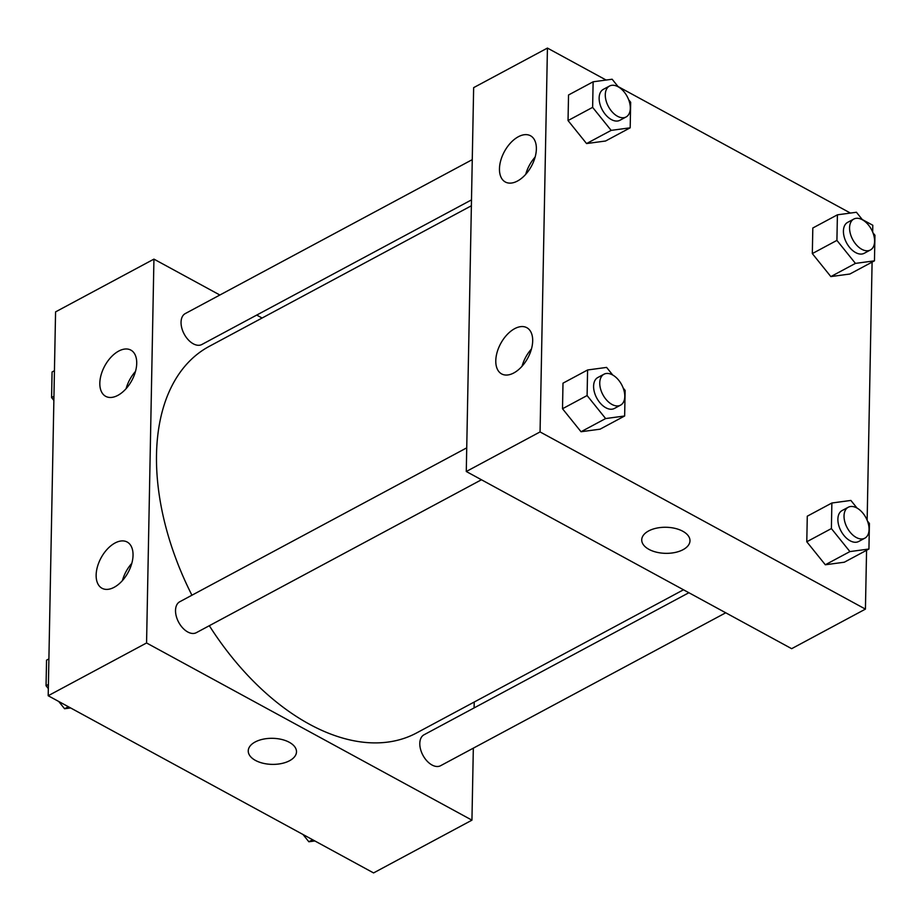 <?xml version="1.0" encoding="UTF-8"?>
<svg xmlns="http://www.w3.org/2000/svg" width="921" height="921" viewBox="0 0 921 921"><rect width="100%" height="100%" fill="white"/><g stroke="black" fill="none" stroke-linecap="round" stroke-linejoin="round"><path stroke-width="1.38" d="M473.325 748.163L471.943 820.162L373.569 872.924L48.191 695.735L55.571 311.885L153.934 259.123L219.866 295.019M289.574 760.723A24.13 13.032 1.1 0 1 263.118 763.267A24.13 13.032 1.1 0 1 248.244 750.891A24.13 13.032 1.1 0 1 272.616 738.32A24.13 13.032 1.1 0 1 296.493 751.812A24.13 13.032 1.1 0 1 289.574 760.723M471.943 820.162L146.566 642.973L48.191 695.735M248.244 750.891A24.13 13.032 -178.9 0 0 263.118 763.256A24.13 13.032 -178.9 0 0 289.574 760.711A24.13 13.032 -178.9 0 0 296.493 751.812M474.211 702.044L474.096 707.927M256.706 315.086L262.094 318.021M133.038 555.259A26.318 15.358 118.6 0 1 121.756 581.312A26.318 15.358 118.6 0 1 102.012 588.266A26.318 15.358 118.6 0 1 101.103 557.804A26.318 15.358 118.6 0 1 127.179 542.032A26.318 15.358 118.6 0 1 133.038 555.259M136.722 363.335A26.318 15.358 118.6 0 1 125.44 389.387A26.318 15.358 118.6 0 1 105.696 396.341A26.318 15.358 118.6 0 1 104.787 365.879A26.318 15.358 118.6 0 1 130.863 350.107A26.318 15.358 118.6 0 1 136.722 363.335M146.566 642.973L153.934 259.123M131.807 563.341A26.318 15.358 -61.4 0 0 122.412 580.587M135.491 371.416A26.318 15.358 -61.4 0 0 126.096 388.662M466.74 447.836L179.745 601.758A17.545 10.638 61.8 0 0 178.662 622.251A17.545 10.638 61.8 0 0 196.323 632.681L481.453 479.76M472.266 159.644L185.271 313.577A17.545 10.638 61.8 0 0 184.188 334.07A17.545 10.638 61.8 0 0 201.86 344.5L471.494 199.88M688.885 592.721L424.017 734.785A17.545 10.638 61.8 0 0 422.935 755.278A17.545 10.638 61.8 0 0 440.606 765.708L725.736 612.787M471.379 205.774L209.274 346.354A219.336 132.992 61.8 0 0 191.936 595.219M209.332 625.716A219.336 132.992 61.8 0 0 416.614 732.932L683.497 589.785M473.647 87.645L466.279 471.506L540.063 431.926L547.431 48.076L473.647 87.645M866.569 550.286L865.429 609.115L791.657 648.683L466.279 471.506M513.814 372.947A26.318 15.358 118.6 0 1 501.646 373.926A26.318 15.358 118.6 0 1 500.748 343.464A26.318 15.358 118.6 0 1 526.824 327.692A26.318 15.358 118.6 0 1 532.683 340.908A26.318 15.358 118.6 0 1 513.814 372.947M518.35 136.734A26.318 15.358 118.6 0 1 530.508 135.767A26.318 15.358 118.6 0 1 536.367 148.983A26.318 15.358 118.6 0 1 525.074 175.036A26.318 15.358 118.6 0 1 505.33 182.001A26.318 15.358 118.6 0 1 500.828 160.242A26.318 15.358 118.6 0 1 518.35 136.734M830.846 276.588L849.864 274.021L830.846 276.588L812.322 253.586L830.846 276.588L855.436 263.394L836.913 240.393L837.408 214.823L856.426 212.256L862.551 219.877M812.817 228.005L812.322 253.586L812.817 228.005L837.408 214.823M825.32 564.769L844.327 562.213L825.32 564.769L806.784 541.767L825.32 564.769L849.91 551.587L831.387 528.573L831.87 503.004L850.889 500.437L857.025 508.058M807.28 516.197L806.784 541.767L807.28 516.197L831.87 503.004M581.036 431.742L600.055 429.186L581.036 431.742L562.512 408.74L581.036 431.742L605.627 418.56L587.103 395.546L587.586 369.977L606.605 367.41L612.741 375.031M562.996 383.171L562.512 408.74L562.996 383.171L587.586 369.977M547.431 48.076L606.122 80.046M618.003 86.505L850.405 213.062M862.286 219.532L872.809 225.265L872.671 232.069M865.429 609.115L540.063 431.926M872.095 262.105L867.145 520.25M586.562 143.561L605.581 141.005L586.562 143.561L568.038 120.559L586.562 143.561L611.164 130.379L592.629 107.366L593.124 81.796L612.143 79.229L618.279 86.85M568.533 94.99L568.038 120.559L568.533 94.99L593.124 81.796M531.452 348.99A26.318 15.358 -61.4 0 0 522.046 366.247M535.136 157.065A26.318 15.358 -61.4 0 0 525.741 174.322M641.73 539.844A24.13 13.032 -178.9 0 0 648.948 549.365A24.13 13.032 1.1 0 1 641.73 539.844A24.13 13.032 1.1 0 1 666.102 527.273A24.13 13.032 1.1 0 1 689.979 540.765A24.13 13.032 1.1 0 1 675.07 552.485A24.13 13.032 1.1 0 1 648.948 549.377A24.13 13.032 -178.9 0 0 675.07 552.473A24.13 13.032 -178.9 0 0 689.979 540.765M872.97 232.806L874.95 235.258L874.455 260.839L855.436 263.394M853.79 219.071L847.642 222.364A17.545 10.638 61.8 0 0 846.56 242.856A17.545 10.638 61.8 0 0 864.232 253.287L870.38 249.994A17.545 10.638 61.8 0 0 873.833 235.488A17.545 10.638 61.8 0 0 862.367 219.762A17.545 10.638 61.8 0 0 853.79 219.071A17.545 10.638 61.8 0 0 852.708 239.564A17.545 10.638 61.8 0 0 870.38 249.994M836.913 240.393L812.322 253.586M874.455 260.839L849.864 274.021M867.432 520.987L869.412 523.45L868.929 549.02L849.91 551.587M848.253 507.252L842.105 510.545A17.545 10.638 61.8 0 0 841.023 531.037A17.545 10.638 61.8 0 0 858.694 541.479L864.842 538.175A17.545 10.638 61.8 0 0 868.307 523.669A17.545 10.638 61.8 0 0 856.829 507.955A17.545 10.638 61.8 0 0 848.253 507.252A17.545 10.638 61.8 0 0 847.17 527.745A17.545 10.638 61.8 0 0 864.842 538.175M831.387 528.573L806.784 541.767M868.929 549.02L844.327 562.213M628.686 99.779L630.666 102.243L630.183 127.812L611.164 130.379M609.506 86.044L603.359 89.337A17.545 10.638 61.8 0 0 602.276 109.829A17.545 10.638 61.8 0 0 619.948 120.271L626.096 116.967A17.545 10.638 61.8 0 0 629.55 102.461A17.545 10.638 61.8 0 0 618.083 86.747A17.545 10.638 61.8 0 0 609.506 86.044A17.545 10.638 61.8 0 0 608.424 106.537A17.545 10.638 61.8 0 0 626.096 116.967M592.629 107.366L568.038 120.559M630.183 127.812L605.581 141.005M623.149 387.96L625.14 390.423L624.645 415.993L605.627 418.56M603.969 374.225L597.821 377.518A17.545 10.638 61.8 0 0 596.739 398.01A17.545 10.638 61.8 0 0 614.411 408.452L620.558 405.148A17.545 10.638 61.8 0 0 624.024 390.642A17.545 10.638 61.8 0 0 612.546 374.928A17.545 10.638 61.8 0 0 603.969 374.225A17.545 10.638 61.8 0 0 602.887 394.718A17.545 10.638 61.8 0 0 620.558 405.148M587.103 395.546L562.512 408.74M624.645 415.993L600.055 429.186M314.878 840.954L308.857 841.771L302.997 834.495M312.645 839.745L308.857 841.771M53.867 400.393L51.588 397.55L52.071 371.98L54.431 370.714M53.948 396.283L51.588 397.55M53.568 400.013A17.545 10.638 61.8 0 0 53.855 400.75M70.595 707.938L64.574 708.744L58.714 701.468M48.329 688.574L46.05 685.742L46.545 660.161L48.905 658.895M68.361 706.718L64.574 708.744M48.41 684.464L46.05 685.742M48.03 688.194A17.545 10.638 61.8 0 0 48.329 688.931"/></g></svg>
